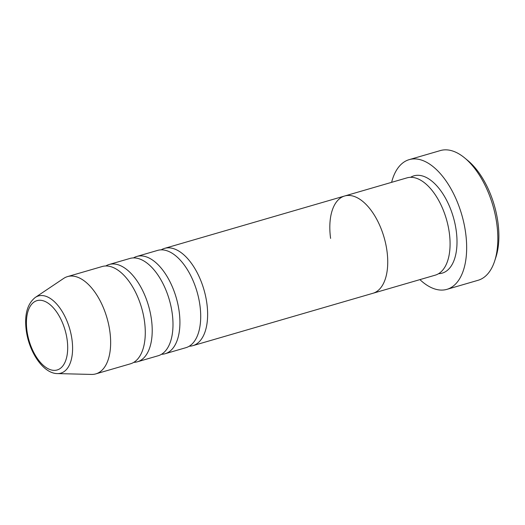 <?xml version="1.0" encoding="UTF-8"?>
<svg xmlns="http://www.w3.org/2000/svg" width="525" height="525" viewBox="0 0 525 525"><rect width="100%" height="100%" fill="white"/><g stroke="black" fill="none" stroke-linecap="round" stroke-linejoin="round"><path stroke-width="0.79" d="M464.73 157.979L467.847 160.558A63.322 32.898 73.8 0 1 497.91 222.239A63.322 32.898 73.8 0 1 495.935 257.106L494.688 260.958A67.541 35.09 -106.2 0 0 496.794 223.768A67.541 35.09 -106.2 0 0 464.73 157.979A67.541 35.09 -106.2 0 0 440.357 150.57L409.185 159.639A67.541 35.09 73.8 0 1 465.623 232.838A67.541 35.09 73.8 0 1 446.913 289.354A67.541 35.09 73.8 0 1 419.908 279.622M446.913 289.354L478.085 280.284A67.541 35.09 -106.2 0 0 494.688 260.958M330.599 238.389A50.656 26.316 73.8 0 1 344.63 196.002L406.973 177.87A50.656 26.316 73.8 0 1 449.302 232.765A50.656 26.316 73.8 0 1 435.271 275.152L372.927 293.285A50.656 26.316 73.8 0 0 386.958 250.898A50.656 26.316 73.8 0 1 372.927 293.285L192.819 345.673A50.656 26.316 73.8 0 1 189.223 346.224M344.63 196.002A50.656 26.316 73.8 0 1 386.958 250.898A50.656 26.316 73.8 0 0 344.63 196.002L164.522 248.391A50.656 26.316 73.8 0 1 206.85 303.286A50.656 26.316 73.8 0 1 192.819 345.673M391.611 182.332A67.541 35.09 73.8 0 1 409.185 159.639M133.481 257.913A50.656 26.316 73.8 0 1 136.815 256.449L157.592 250.405A50.656 26.316 73.8 0 1 199.927 305.301A50.656 26.316 73.8 0 1 185.889 347.688L165.112 353.732A50.656 26.316 73.8 0 1 161.516 354.283M161.195 249.854A50.656 26.316 73.8 0 1 164.522 248.391M105.774 265.972A50.656 26.316 73.8 0 1 109.108 264.508L129.885 258.464A50.656 26.316 73.8 0 1 172.213 313.359A50.656 26.316 73.8 0 1 158.183 355.747L137.399 361.791A50.656 26.316 73.8 0 1 133.803 362.342M136.815 256.449A50.656 26.316 73.8 0 1 179.143 311.345A50.656 26.316 73.8 0 1 165.112 353.732M67.541 276.596L102.178 266.523A50.656 26.316 73.8 0 1 144.506 321.425A50.656 26.316 73.8 0 1 130.476 363.805L95.839 373.879A50.656 26.316 73.8 0 1 91.534 374.43L57.428 373.59A40.182 20.875 73.8 0 0 71.978 339.531A40.182 20.875 73.8 0 0 35.28 297.445L63.617 278.447A50.656 26.316 73.8 0 1 67.541 276.596A50.656 26.316 73.8 0 1 109.869 331.498A50.656 26.316 73.8 0 1 95.839 373.879M109.108 264.508A50.656 26.316 73.8 0 1 151.436 319.403A50.656 26.316 73.8 0 1 137.399 361.791M410.57 177.319A50.656 26.316 73.8 0 1 456.232 230.751A50.656 26.316 73.8 0 1 438.598 273.683M26.972 330.855A36.107 18.756 -106.2 0 0 51.817 370.092A36.107 18.756 -106.2 0 0 67.141 339.773A36.107 18.756 -106.2 0 0 42.289 300.536A36.107 18.756 -106.2 0 0 26.972 330.855M35.28 297.445C27.274 303.837 24.262 314.829 26.25 330.422C29.059 352.131 43.293 373.597 57.428 373.59"/></g></svg>
